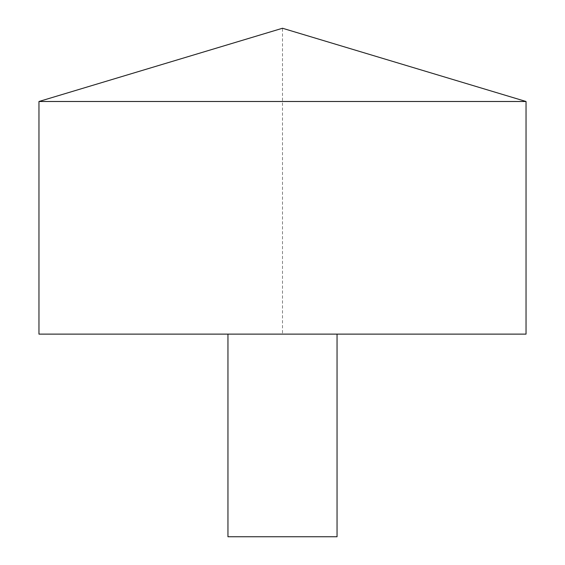 <?xml version="1.0" encoding="UTF-8"?>
<svg xmlns="http://www.w3.org/2000/svg" width="565" height="565" viewBox="0 0 565 565"><rect width="100%" height="100%" fill="white"/><g stroke="black" fill="none" stroke-linecap="round" stroke-linejoin="round"><path stroke-width="0.42" stroke-dasharray="2.83 2.12" d="M38.964 101.495L526.036 101.495M38.964 334.127L526.036 334.127L282.5 334.127L282.5 28.25L526.036 101.495L526.036 334.127M227.949 334.127L337.051 334.127L227.949 334.127M227.949 536.75L337.051 536.75"/><path stroke-width="0.85" d="M526.036 101.495L38.964 101.495L38.964 334.127L526.036 334.127L526.036 101.495L282.5 28.25L38.964 101.495M337.051 334.127L337.051 536.75L227.949 536.75L227.949 334.127"/></g></svg>
